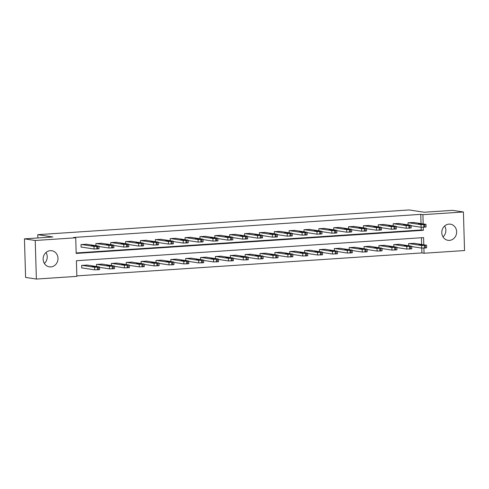 <?xml version="1.0" encoding="UTF-8"?>
<svg xmlns="http://www.w3.org/2000/svg" width="489" height="489" viewBox="0 0 489 489"><rect width="100%" height="100%" fill="white"/><g stroke="black" fill="none" stroke-linecap="round" stroke-linejoin="round"><path stroke-width="0.73" d="M46.009 252.495A8.16 7.421 -81.4 0 1 44.346 263.443M50.324 250.661A8.16 7.421 -81.4 0 1 51.791 250.723A8.16 7.421 -81.4 0 1 57.983 259.097A8.16 7.421 -81.4 0 1 50.807 266.915A8.16 7.421 -81.4 0 1 49.34 266.853A8.16 7.421 -81.4 0 1 43.148 258.479A8.16 7.421 -81.4 0 1 50.324 250.661M444.654 225.955A8.16 7.421 -81.4 0 1 442.991 236.902M448.969 224.121A8.16 7.421 -81.4 0 1 450.436 224.182A8.16 7.421 -81.4 0 1 456.628 232.556A8.16 7.421 -81.4 0 1 449.452 240.374A8.16 7.421 -81.4 0 1 447.985 240.313A8.16 7.421 -81.4 0 1 441.793 231.939A8.16 7.421 -81.4 0 1 448.969 224.121M423.804 244.775L423.59 237.605L76.4 260.723L76.865 276.358L36.369 279.054L25.593 277.416L24.45 238.852L52.843 236.963L37.757 234.671L409.152 209.946L424.238 212.238L452.631 210.349L463.407 211.981L464.55 250.545L424.055 253.241L423.902 248.125M76.846 275.888L421.903 252.917L424.055 253.241M37.757 234.671L37.855 237.96M421.903 252.917L421.756 248.094M421.652 244.445L421.451 237.752M414.36 243.339L408.645 243.614L408.706 245.729M399.501 244.329L393.779 244.604L393.841 246.719M384.635 245.319L378.914 245.594L378.981 247.703M369.77 246.309L364.054 246.584L364.116 248.693M354.91 247.3L349.189 247.575L349.25 249.683M340.044 248.29L334.323 248.565L334.39 250.674M325.179 249.274L319.464 249.555L319.525 251.664M310.319 250.264L304.598 250.539L304.659 252.654M295.454 251.254L289.732 251.529L289.8 253.644M280.594 252.245L274.873 252.52L274.934 254.635M265.729 253.235L260.007 253.51L260.069 255.625M250.863 254.225L245.142 254.5L245.209 256.609M236.004 255.215L230.282 255.49L230.343 257.599M221.138 256.205L215.417 256.481L215.478 258.589M206.272 257.196L200.557 257.471L200.618 259.58M191.413 258.18L185.692 258.461L185.753 260.57M176.547 259.17L170.826 259.445L170.893 261.56M161.682 260.16L155.967 260.435L156.028 262.55M146.822 261.15L141.101 261.426L141.162 263.54M131.957 262.141L126.235 262.416L126.303 264.531M117.091 263.131L111.376 263.406L111.437 265.515M102.232 264.121L96.51 264.396L96.571 266.505M87.366 265.111L81.645 265.386L81.724 267.99L82.201 267.96M421.029 223.601L420.76 214.353L73.564 237.465L75.716 237.795L76.18 253.43L423.376 230.313L423.285 227.275M76.168 252.96L421.218 229.983L421.139 227.251M413.743 222.495L408.022 222.77L408.089 224.885M398.877 223.485L393.162 223.76L393.223 225.869M384.018 224.475L378.297 224.751L378.358 226.859M369.152 225.466L363.431 225.741L363.498 227.85M354.293 226.456L348.571 226.731L348.633 228.84M339.427 227.44L333.706 227.721L333.767 229.83M324.562 228.43L318.84 228.705L318.907 230.82M309.702 229.42L303.981 229.696L304.042 231.81M294.836 230.411L289.115 230.686L289.176 232.801M279.971 231.401L274.256 231.676L274.317 233.791M265.111 232.391L259.39 232.666L259.451 234.775M250.246 233.381L244.524 233.656L244.592 235.765M235.38 234.372L229.665 234.647L229.726 236.755M220.521 235.362L214.799 235.637L214.86 237.746M205.655 236.346L199.934 236.627L200.001 238.736M190.789 237.336L185.074 237.617L185.135 239.726M175.93 238.326L170.209 238.601L170.27 240.716M161.064 239.317L155.343 239.592L155.41 241.707M146.205 240.307L140.484 240.582L140.545 242.697M131.339 241.297L125.618 241.572L125.679 243.681M116.474 242.287L110.752 242.562L110.82 244.671M101.614 243.277L95.893 243.553L95.954 245.661M86.749 244.268L81.027 244.543L81.107 247.147L81.584 247.116M24.45 238.852L35.226 240.49L75.716 237.795M36.369 279.054L35.226 240.49M420.76 214.353L422.912 214.677L463.407 211.981M423.187 223.931L422.912 214.677M421.218 229.983L423.376 230.313M413.266 222.422L425.772 224.323L424.727 224.579L421.005 224.64L408.498 222.739M411.102 225.729L421.084 227.244L421.005 224.64M423.364 224.145L418.095 223.98L421.292 223.828L423.364 224.255M425.956 224.384L426.035 226.994L421.084 227.244M411.726 246.572L421.701 248.088L426.652 247.837L426.573 245.227L413.883 243.265M426.573 245.227L421.628 245.484L409.116 243.583M423.981 244.989L418.712 244.824L423.981 245.099M398.401 223.412L410.907 225.313L409.861 225.57L406.145 225.631L393.639 223.73M396.243 226.719L406.218 228.235L406.145 225.631M408.498 225.129L403.229 224.971L406.432 224.818L408.504 225.246M411.096 225.374L411.17 227.978L406.218 228.235M383.535 224.402L396.047 226.303L395.002 226.56L391.279 226.615L378.773 224.72M381.377 227.709L391.359 229.225L391.279 226.615M393.633 226.12L388.37 225.961L391.567 225.808L393.639 226.236M396.231 226.364L396.31 228.968L391.359 229.225M396.86 247.562L406.842 249.078L411.787 248.828L411.714 246.218L399.018 244.256M411.714 246.218L406.762 246.474L394.256 244.573M409.116 245.979L403.853 245.814L409.122 246.089M381.995 248.553L391.976 250.068L396.927 249.812L396.848 247.208L384.158 245.246M396.848 247.208L391.897 247.458L379.391 245.564M394.256 246.963L388.987 246.804L394.256 247.079M368.675 225.392L381.182 227.287L380.136 227.55L376.42 227.605L363.908 225.71M366.512 228.699L376.493 230.215L376.42 227.605M378.773 227.11L373.504 226.951L376.701 226.798L378.773 227.226M381.365 227.354L381.444 229.958L376.493 230.215M353.81 226.383L366.316 228.277L364.323 228.601L361.554 228.595L349.048 226.7M351.652 229.689L361.634 231.199L361.554 228.595M363.908 228.1L358.645 227.935L361.842 227.788L363.914 228.21M366.505 228.345L366.579 230.949L361.634 231.199M338.944 227.373L351.457 229.268L349.458 229.592L346.689 229.585L334.183 227.685M336.787 230.674L346.768 232.189L346.689 229.585M349.042 229.09L343.779 228.925L346.976 228.779L349.048 229.2M351.64 229.335L351.719 231.939L346.768 232.189M367.135 249.543L377.111 251.059L382.062 250.802L381.988 248.198L369.293 246.236M381.988 248.198L377.037 248.449L364.531 246.554M379.391 247.954L374.122 247.795L379.397 248.07M352.269 250.533L362.251 252.049L367.202 251.792L367.123 249.188L354.427 247.226M367.123 249.188L362.172 249.439L349.666 247.544M364.525 248.944L359.262 248.785L364.531 249.06M337.404 251.523L347.386 253.033L352.337 252.782L352.074 250.111L339.568 248.216M352.257 250.179L347.306 250.429L334.8 248.534M349.666 249.934L344.397 249.769L349.666 250.044M324.085 228.357L336.591 230.258L334.592 230.582L331.829 230.576L319.317 228.675M321.921 231.664L331.903 233.18L331.829 230.576M334.183 230.081L328.914 229.916L332.11 229.763L334.183 230.191M336.774 230.325L336.854 232.929L331.903 233.18M322.544 252.507L332.52 254.023L337.471 253.773L337.398 251.169L324.702 249.207M337.398 251.169L332.447 251.419L319.94 249.518M334.8 250.924L329.531 250.759L334.806 251.034M309.219 229.347L321.725 231.248L319.733 231.572L316.964 231.566L304.458 229.665M307.061 232.654L317.043 234.17L316.964 231.566M319.317 231.071L314.054 230.906L317.251 230.753L319.323 231.181M321.915 231.315L321.988 233.919L317.043 234.17M307.679 253.498L317.661 255.013L322.612 254.763L322.349 252.092L309.837 250.191M322.532 252.159L317.581 252.41L305.075 250.509M319.934 251.914L314.671 251.749L319.94 252.024M294.36 230.337L306.866 232.238L305.821 232.495L302.098 232.556L289.592 230.655M292.196 233.644L302.178 235.16L302.098 232.556M304.458 232.061L299.189 231.896L302.385 231.743L304.458 232.171M307.049 232.299L307.129 234.909L302.178 235.16M292.813 254.488L302.795 256.004L307.746 255.753L307.483 253.082L294.977 251.181M307.667 253.149L302.722 253.4L290.209 251.499M305.075 252.905L299.806 252.74L305.075 253.015M279.494 231.328L292 233.229L290.955 233.485L287.239 233.546L274.726 231.645M277.336 234.634L287.312 236.15L287.239 233.546M289.592 233.051L284.323 232.886L287.52 232.733L289.592 233.161M292.184 233.29L292.263 235.9L287.312 236.15M277.954 255.478L287.935 256.994L292.88 256.743L292.807 254.133L280.111 252.171M292.807 254.133L287.856 254.39L275.35 252.489M290.209 253.895L284.946 253.73L290.215 254.005M264.628 232.318L277.135 234.219L276.096 234.476L272.373 234.537L259.867 232.636M262.471 235.625L272.452 237.141L272.373 234.537M274.726 234.035L269.463 233.876L272.66 233.724L274.732 234.152M277.324 234.28L277.397 236.884L272.452 237.141M263.088 256.468L273.07 257.984L278.021 257.734L277.941 255.124L265.246 253.161M277.941 255.124L272.99 255.38L260.484 253.479M275.344 254.885L270.081 254.72L275.35 254.995M249.769 233.308L262.275 235.209L261.23 235.466L257.507 235.521L245.001 233.626M247.605 236.615L257.587 238.131L257.507 235.521M259.867 235.026L254.598 234.867L257.795 234.714L259.867 235.142M262.459 235.27L262.538 237.874L257.587 238.131M248.223 257.458L258.204 258.974L263.155 258.718L263.076 256.114L250.386 254.152M263.076 256.114L258.131 256.364L245.619 254.469M260.484 255.869L255.215 255.71L260.484 255.985M234.903 234.298L247.41 236.193L246.364 236.456L242.648 236.511L230.142 234.616M232.746 237.605L242.721 239.121L242.648 236.511M245.001 236.016L239.732 235.857L242.935 235.704L245.007 236.132M247.599 236.26L247.672 238.864L242.721 239.121M233.363 258.449L243.345 259.965L248.29 259.708L248.216 257.104L235.521 255.142M248.216 257.104L243.265 257.355L230.759 255.46M245.619 256.859L240.356 256.701L245.625 256.976M220.038 235.288L232.544 237.183L230.551 237.507L227.782 237.501L215.276 235.606M217.88 238.595L227.862 240.105L227.782 237.501M230.136 237.006L224.873 236.841L228.07 236.694L230.142 237.116M232.733 237.251L232.813 239.854L227.862 240.105M218.497 259.439L228.479 260.955L233.43 260.698L233.167 258.027L220.655 256.132M233.351 258.094L228.4 258.345L215.893 256.45M230.759 257.85L225.49 257.691L230.759 257.966M205.178 236.279L217.684 238.174L215.686 238.498L212.917 238.491L200.411 236.59M203.014 239.579L212.996 241.095L212.917 238.491M215.276 237.996L210.007 237.831L213.204 237.685L215.276 238.106M217.868 238.241L217.947 240.845L212.996 241.095M203.638 260.429L213.614 261.939L218.565 261.688L218.302 259.017L205.796 257.122M218.485 259.084L213.54 259.335L201.028 257.44M215.893 258.84L210.625 258.675L215.893 258.95M190.313 237.263L202.819 239.164L200.826 239.488L198.057 239.482L185.551 237.581M188.155 240.57L198.131 242.086L198.057 239.482M200.411 238.987L195.142 238.821L198.345 238.675L200.417 239.097M203.008 239.231L203.082 241.835L198.131 242.086M188.772 261.413L198.754 262.929L203.699 262.679L203.626 260.075L190.93 258.113M203.626 260.075L198.675 260.325L186.168 258.424M201.028 259.83L195.765 259.665L201.034 259.94M175.447 238.253L187.959 240.154L185.961 240.478L183.192 240.472L170.685 238.571M173.289 241.56L183.271 243.076L183.192 240.472M185.545 239.977L180.282 239.812L183.479 239.659L185.551 240.087M188.143 240.221L188.222 242.825L183.271 243.076M173.907 262.404L183.888 263.919L188.84 263.669L188.577 260.998L176.071 259.097M188.76 261.065L183.809 261.315L171.303 259.414M186.168 260.82L180.899 260.655L186.168 260.93M160.588 239.243L173.094 241.144L172.049 241.401L168.332 241.462L155.82 239.561M158.424 242.55L168.405 244.066L168.332 241.462M170.685 240.967L165.416 240.802L168.613 240.649L170.685 241.077M173.277 241.205L173.357 243.815L168.405 244.066M159.047 263.394L169.023 264.91L173.974 264.659L173.901 262.055L161.205 260.087M173.901 262.055L168.949 262.306L156.443 260.405M171.303 261.811L166.034 261.646L171.309 261.921M145.722 240.233L158.228 242.134L157.189 242.391L153.467 242.452L140.96 240.551M143.564 243.54L153.546 245.056L153.467 242.452M155.82 241.957L150.557 241.792L153.754 241.639L155.826 242.067M158.418 242.196L158.491 244.806L153.546 245.056M144.182 264.384L154.163 265.9L159.114 265.649L159.035 263.039L146.339 261.077M159.035 263.039L154.084 263.296L141.578 261.395M156.437 262.801L151.174 262.636L156.443 262.911M130.856 241.224L143.369 243.125L142.323 243.381L138.601 243.443L126.095 241.542M128.699 244.531L138.68 246.046L138.601 243.443M140.954 242.941L135.691 242.782L138.888 242.63L140.96 243.057M143.552 243.186L143.632 245.796L138.68 246.046M129.316 265.374L139.298 266.89L144.249 266.639L144.169 264.029L131.48 262.067M144.169 264.029L139.218 264.286L126.712 262.385M141.578 263.791L136.309 263.626L141.578 263.901M115.997 242.214L128.503 244.115L127.458 244.372L123.741 244.427L111.229 242.532M113.833 245.521L123.815 247.037L123.741 244.427M126.095 243.932L120.826 243.773L124.023 243.62L126.095 244.048M128.686 244.176L128.766 246.78L123.815 247.037M114.457 266.364L124.432 267.88L129.383 267.624L129.31 265.02L116.614 263.058M129.31 265.02L124.359 265.276L111.853 263.375M126.712 264.775L121.443 264.616L126.718 264.891M101.131 243.204L113.637 245.099L112.598 245.362L108.876 245.417L96.37 243.522M98.974 246.511L108.955 248.027L108.876 245.417M111.229 244.922L105.966 244.763L109.163 244.61L111.235 245.038M113.827 245.166L113.9 247.77L108.955 248.027M99.591 267.355L109.573 268.871L114.524 268.614L114.444 266.01L101.749 264.048M114.444 266.01L109.493 266.26L96.987 264.366M111.847 265.765L106.584 265.606L111.853 265.882M86.266 244.194L98.778 246.089L96.779 246.413L94.01 246.407L81.504 244.512M81.101 247.043L94.09 249.011L94.01 246.407M96.37 245.912L91.101 245.747L94.298 245.6L96.37 246.028M98.961 246.156L99.041 248.76L94.09 249.011M81.724 267.886L94.707 269.861L99.658 269.604L99.395 266.933L86.889 265.038M99.579 267L94.628 267.251L82.121 265.356M96.987 266.756L91.718 266.597L96.987 266.872M424.807 227.183L424.727 224.579M423.853 227.251L423.774 224.64M421.292 223.828L421.31 224.39M421.628 245.484L421.701 248.088M424.391 245.484L424.47 248.094M425.344 245.423L425.424 248.027M421.928 245.233L421.909 244.671M409.941 228.174L409.861 225.57M408.987 228.235L408.914 225.631M406.432 224.818L406.445 225.38M395.075 229.164L395.002 226.56M394.128 229.225L394.048 226.621M391.567 225.808L391.585 226.37M406.762 246.474L406.842 249.078M409.531 246.474L409.605 249.084M410.485 246.413L410.558 249.017M407.068 246.224L407.05 245.661M391.897 247.458L391.976 250.068M394.666 247.465L394.745 250.068M395.619 247.403L395.699 250.007M392.202 247.214L392.184 246.652M380.216 230.154L380.136 227.55M379.262 230.215L379.183 227.611M376.701 226.798L376.719 227.361M365.35 231.144L365.277 228.534M364.397 231.205L364.323 228.601M361.842 227.788L361.854 228.351M350.491 232.134L350.411 229.524M349.537 232.196L349.458 229.592M346.976 228.779L346.994 229.335M377.037 248.449L377.111 251.059M379.8 248.455L379.88 251.059M380.754 248.394L380.833 250.998M377.337 248.204L377.325 247.642M362.172 249.439L362.251 252.049M364.941 249.445L365.02 252.049M365.894 249.384L365.968 251.988M362.477 249.194L362.459 248.632M347.306 250.429L347.386 253.033M350.075 250.435L350.155 253.039M351.029 250.368L351.108 252.978M347.612 250.185L347.593 249.622M335.625 233.119L335.546 230.515M334.672 233.186L334.592 230.582M332.11 229.763L332.129 230.325M332.447 251.419L332.52 254.023M335.216 251.425L335.289 254.029M336.163 251.358L336.243 253.968M332.746 251.169L332.734 250.612M320.76 234.109L320.686 231.505M319.806 234.176L319.733 231.572M317.251 230.753L317.263 231.315M317.581 252.41L317.661 255.013M320.35 252.416L320.429 255.02M321.304 252.348L321.377 254.952M317.887 252.159L317.868 251.597M305.9 235.099L305.821 232.495M304.947 235.166L304.867 232.556M302.385 231.743L302.404 232.306M302.722 253.4L302.795 256.004M305.484 253.4L305.564 256.01M306.438 253.339L306.517 255.943M303.021 253.149L303.003 252.587M291.034 236.089L290.955 233.485M290.081 236.156L290.001 233.546M287.52 232.733L287.538 233.296M287.856 254.39L287.935 256.994M290.625 254.39L290.698 257M291.578 254.329L291.652 256.933M288.155 254.139L288.143 253.577M276.169 237.079L276.096 234.476M275.215 237.141L275.142 234.537M272.66 233.724L272.679 234.286M272.99 255.38L273.07 257.984M275.759 255.38L275.839 257.99M276.713 255.319L276.792 257.923M273.296 255.13L273.278 254.567M261.309 238.07L261.23 235.466M260.356 238.131L260.276 235.527M257.795 234.714L257.813 235.276M258.131 256.364L258.204 258.974M260.894 256.37L260.973 258.974M261.847 256.309L261.927 258.913M258.43 256.12L258.412 255.558M246.444 239.06L246.364 236.456M245.49 239.121L245.411 236.517M242.935 235.704L242.947 236.266M243.265 257.355L243.345 259.965M246.034 257.361L246.108 259.965M246.988 257.3L247.061 259.903M243.565 257.11L243.553 256.548M231.578 240.05L231.505 237.44M230.631 240.111L230.551 237.507M228.07 236.694L228.088 237.257M228.4 258.345L228.479 260.955M231.169 258.351L231.248 260.955M232.122 258.29L232.202 260.894M228.705 258.1L228.687 257.538M216.719 241.04L216.639 238.43M215.765 241.101L215.686 238.498M213.204 237.685L213.222 238.241M213.54 259.335L213.614 261.939M216.303 259.341L216.382 261.945M217.257 259.274L217.336 261.884M213.84 259.091L213.821 258.528M201.853 242.031L201.774 239.421M200.9 242.092L200.826 239.488M198.345 238.675L198.357 239.231M198.675 260.325L198.754 262.929M201.444 260.331L201.517 262.935M202.397 260.264L202.47 262.874M198.98 260.075L198.962 259.518M186.987 243.015L186.914 240.411M186.04 243.082L185.961 240.478M183.479 239.659L183.497 240.221M183.809 261.315L183.888 263.919M186.578 261.322L186.657 263.926M187.531 261.254L187.611 263.858M184.115 261.065L184.096 260.503M172.128 244.005L172.049 241.401M171.174 244.072L171.095 241.462M168.613 240.649L168.632 241.211M168.949 262.306L169.023 264.91M171.712 262.306L171.792 264.916M172.666 262.245L172.745 264.849M169.249 262.055L169.237 261.493M157.262 244.995L157.189 242.391M156.309 245.062L156.235 242.452M153.754 241.639L153.766 242.202M154.084 263.296L154.163 265.9M156.853 263.296L156.926 265.906M157.806 263.235L157.88 265.839M154.39 263.045L154.371 262.483M142.403 245.985L142.323 243.381M141.449 246.046L141.37 243.443M138.888 242.63L138.907 243.192M139.218 264.286L139.298 266.89M141.987 264.286L142.067 266.896M142.941 264.225L143.02 266.829M139.524 264.036L139.506 263.473M127.537 246.976L127.458 244.372M126.584 247.037L126.504 244.433M124.023 243.62L124.041 244.182M124.359 265.276L124.432 267.88M127.128 265.276L127.201 267.88M128.075 265.215L128.155 267.819M124.658 265.026L124.646 264.463M112.672 247.966L112.598 245.362M111.718 248.027L111.645 245.423M109.163 244.61L109.175 245.172M109.493 266.26L109.573 268.871M112.262 266.267L112.342 268.871M113.216 266.205L113.289 268.809M109.799 266.016L109.78 265.454M97.812 248.956L97.733 246.346M96.859 249.017L96.779 246.413M94.298 245.6L94.316 246.163M94.628 267.251L94.707 269.861M97.397 267.257L97.476 269.861M98.35 267.196L98.43 269.8M94.933 267.006L94.915 266.444"/></g></svg>
